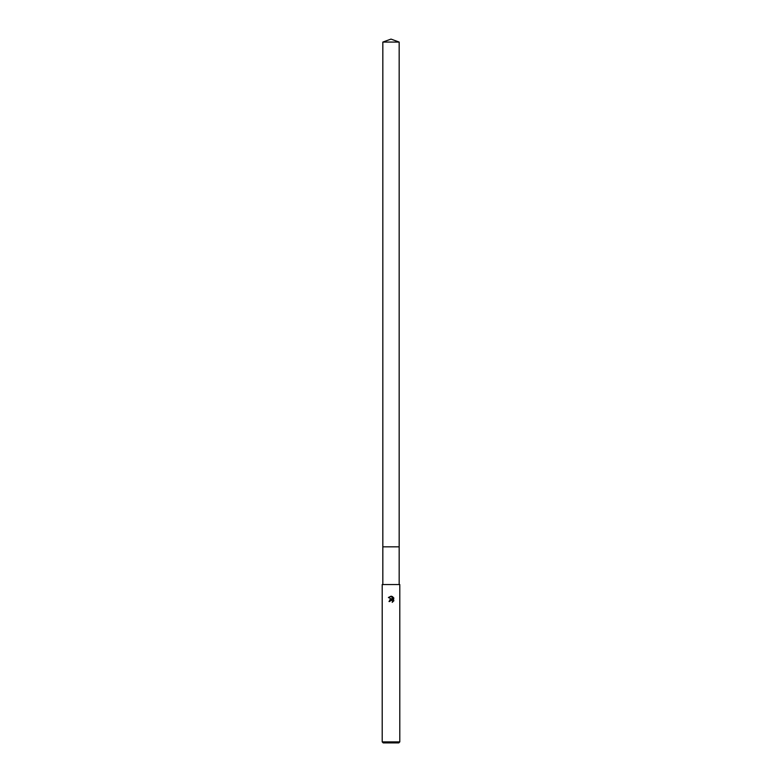 <?xml version="1.0" encoding="UTF-8"?>
<svg xmlns="http://www.w3.org/2000/svg" width="782" height="782" viewBox="0 0 782 782"><rect width="100%" height="100%" fill="white"/><g stroke="black" fill="none" stroke-linecap="round" stroke-linejoin="round"><path stroke-width="1.17" d="M382.828 42.072L399.172 42.072L391 39.1L382.828 42.072L382.828 546.843L399.172 546.843L399.172 584.545M392.163 600.4L392.564 602.14L392.603 600.977L391.303 600.107L388.977 601.524L391 599.207L392.124 599.344L388.39 597.507L391.567 596.275L392.711 599.559L392.711 596.744M391 741.893L399.798 741.893L399.798 584.545L382.202 584.545L382.202 741.893L391 741.893M392.163 596.461L393.884 598.171L392.163 596.461M393.61 597.663L393.61 601.133M393.884 600.625L392.163 602.336L393.884 600.625M382.202 741.893L383.209 742.9L398.791 742.9L399.798 741.893M389.905 601.524L389.993 601.006M392.124 599.344L389.573 599.96M390.052 600.879L391.567 600.126M391.567 596.275L391.078 596.216M391 596.216L388.39 597.507M382.828 584.545L382.828 546.843L399.172 546.843L399.172 42.072"/></g></svg>
